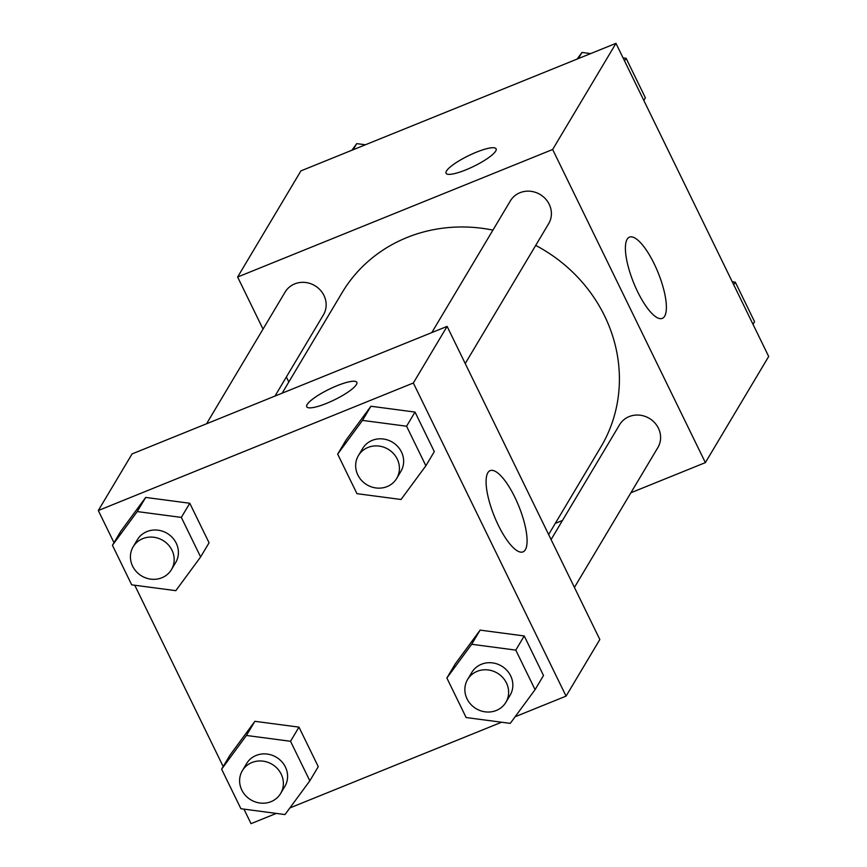 <?xml version="1.0" encoding="UTF-8"?>
<svg xmlns="http://www.w3.org/2000/svg" width="867" height="867" viewBox="0 0 867 867"><rect width="100%" height="100%" fill="white"/><g stroke="black" fill="none" stroke-linecap="round" stroke-linejoin="round"><path stroke-width="1.3" d="M263.026 329.113L237.623 277.017L300.936 170.875L615.971 43.35L768.693 356.478L705.37 462.62L630.894 492.759M562.477 520.46L555.303 523.365M654.195 263.839A43.816 13.254 -112 0 1 662.334 318.362A43.816 13.254 -112 0 1 633.614 282.718A43.816 13.254 -112 0 1 629.453 237.135A43.816 13.254 -112 0 1 654.195 263.839M237.623 277.017L552.647 149.492L615.971 43.35M552.647 149.492L705.37 462.62M446.472 171.005A27.852 5.928 154 0 1 472.439 153.86A27.852 5.928 154 0 1 496.119 148.831A27.852 5.928 154 0 1 473.685 166.366A27.852 5.928 154 0 1 446.05 173.248A27.852 5.928 154 0 1 446.472 171.005M496.13 148.831A27.852 5.928 -26 0 0 472.428 153.882A27.852 5.928 -26 0 0 446.483 171.016A27.852 5.928 -26 0 0 446.05 173.259M288.819 381.989L286.37 376.972M465.232 363.544L548.659 223.697A22.282 20.71 -149.2 0 0 540.13 194.501A22.282 20.71 -149.2 0 0 510.381 200.862L431.799 332.592M274.969 396.078L323.413 314.884A22.282 20.71 -149.2 0 0 320.161 289.957A22.282 20.71 -149.2 0 0 294.726 283.888A22.282 20.71 -149.2 0 0 285.135 292.049L206.552 423.768M574.42 587.425L657.847 447.589A22.282 20.71 -149.2 0 0 654.607 422.663A22.282 20.71 -149.2 0 0 629.171 416.593A22.282 20.71 -149.2 0 0 619.58 424.754L551.087 539.567M492.933 230.113A150.641 139.966 -149.2 0 0 406.97 237.525A150.641 139.966 -149.2 0 0 342.118 292.634L282.143 393.174M548.638 534.538L600.864 446.993A150.641 139.966 -149.2 0 0 535.708 245.404M113.989 542.666L98.307 510.522L132.087 453.918L447.112 326.393L599.834 639.521L566.064 696.125L515.139 716.738M134.753 585.247L223.187 766.558M243.952 809.128L251.029 823.65L276.335 813.409M370.924 406.244L346.106 439.97L370.924 406.244L415.022 412.074L370.924 406.244L362.482 420.397L406.58 426.217L425.87 465.774L401.053 499.49L356.955 493.67L337.664 454.124L362.482 420.397M434.313 451.62L415.022 412.074L434.313 451.62L425.87 465.774M480.123 630.125L455.305 663.851L480.123 630.125L524.221 635.955L480.123 630.125L471.681 644.279L515.778 650.109L535.069 689.655L510.251 723.371L466.153 717.551L446.863 678.005L471.681 644.279M543.511 675.501L524.221 635.955L543.511 675.501L535.069 689.655M254.876 721.311L230.058 755.027L254.876 721.311L298.974 727.131L254.876 721.311L246.434 735.465L290.532 741.285L309.822 780.831L285.005 814.557L240.907 808.727L221.616 769.181L246.434 735.465M318.265 766.677L298.974 727.131L318.265 766.677L309.822 780.831M98.307 510.522L413.342 382.997L566.064 696.125M501.57 722.233L289.892 807.925M145.678 497.43L120.871 531.146L145.678 497.43L189.775 503.25L145.678 497.43L137.235 511.573L181.333 517.404L200.624 556.95L175.817 590.665L131.708 584.846L112.428 545.3L137.235 511.573M209.066 542.796L189.775 503.25L209.066 542.796L200.624 556.95M487.818 472.775A43.816 13.254 -112 0 1 490.148 470.64A43.816 13.254 -112 0 1 518.867 506.285A43.816 13.254 -112 0 1 523.029 551.878A43.816 13.254 -112 0 1 496.227 520.764A43.816 13.254 -112 0 1 487.818 472.775M413.342 382.997L447.112 326.393M326.501 403.393A27.852 5.928 154 0 1 306.745 406.753A27.852 5.928 154 0 1 329.178 389.218A27.852 5.928 154 0 1 356.814 382.336A27.852 5.928 154 0 1 326.501 403.393M356.814 382.347A27.852 5.928 -26 0 0 329.189 389.24A27.852 5.928 -26 0 0 306.745 406.764M396.685 478.432L400.901 471.355A22.282 20.71 -149.2 0 0 397.66 446.44A22.282 20.71 -149.2 0 0 372.225 440.371A22.282 20.71 -149.2 0 0 362.634 448.532L358.407 455.598A22.282 20.71 -149.2 0 0 366.936 484.805A22.282 20.71 -149.2 0 0 396.685 478.432A22.282 20.71 -149.2 0 0 393.434 453.517A22.282 20.71 -149.2 0 0 367.998 447.448A22.282 20.71 -149.2 0 0 358.407 455.598M337.664 454.124L346.106 439.97M406.58 426.217L415.022 412.074M505.884 702.324L510.099 695.247A22.282 20.71 -149.2 0 0 506.859 670.321A22.282 20.71 -149.2 0 0 481.423 664.263A22.282 20.71 -149.2 0 0 471.821 672.413L467.606 679.49A22.282 20.71 -149.2 0 0 476.135 708.686A22.282 20.71 -149.2 0 0 505.884 702.324A22.282 20.71 -149.2 0 0 502.632 677.398A22.282 20.71 -149.2 0 0 477.197 671.329A22.282 20.71 -149.2 0 0 467.606 679.49M446.863 678.005L455.305 663.851M515.778 650.109L524.221 635.955M171.438 569.619L175.665 562.542A22.282 20.71 -149.2 0 0 172.414 537.616A22.282 20.71 -149.2 0 0 146.978 531.558A22.282 20.71 -149.2 0 0 137.387 539.707L133.16 546.784A22.282 20.71 -149.2 0 0 141.689 575.981A22.282 20.71 -149.2 0 0 171.438 569.619A22.282 20.71 -149.2 0 0 168.187 544.693A22.282 20.71 -149.2 0 0 142.752 538.635A22.282 20.71 -149.2 0 0 133.16 546.784M112.428 545.3L120.871 531.146M181.333 517.404L189.775 503.25M280.637 793.5L284.853 786.423A22.282 20.71 -149.2 0 0 281.612 761.508A22.282 20.71 -149.2 0 0 256.177 755.439A22.282 20.71 -149.2 0 0 246.586 763.589L242.359 770.665A22.282 20.71 -149.2 0 0 250.888 799.862A22.282 20.71 -149.2 0 0 280.637 793.5A22.282 20.71 -149.2 0 0 277.386 768.585A22.282 20.71 -149.2 0 0 251.95 762.516A22.282 20.71 -149.2 0 0 242.359 770.665M221.616 769.181L230.058 755.027M290.532 741.285L298.974 727.131M577.108 59.075L581.995 52.443L590.665 53.591M623.048 57.872L626.093 58.273L645.384 97.819L643.813 100.442M578.332 58.588L581.995 52.443M624.522 60.896L626.093 58.273M732.247 281.753L735.292 282.154L754.572 321.7L753.011 324.334M733.72 284.777L735.292 282.154M351.861 150.262L356.749 143.629L365.43 144.767M353.086 149.763L356.749 143.629"/></g></svg>
